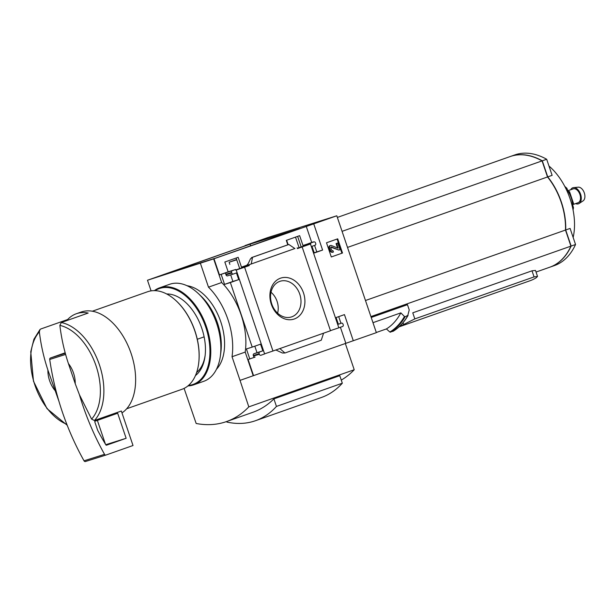 <?xml version="1.0" encoding="UTF-8"?>
<svg xmlns="http://www.w3.org/2000/svg" width="615" height="615" viewBox="0 0 615 615"><rect width="100%" height="100%" fill="white"/><g stroke="black" fill="none" stroke-linecap="round" stroke-linejoin="round"><path stroke-width="0.92" d="M250.643 245.785L250.097 244.155L299.674 228.519L216.449 257.831L166.873 273.475L250.097 244.155M236.129 258.039L239.696 268.578L235.829 269.939M297.614 236.383L301.181 246.915L297.322 248.275M245.108 245.839L147.485 280.24L151.082 290.88M213.651 258.877L336.805 215.788L376.357 332.654L253.211 375.742L245.208 352.088A57.618 35.14 70.6 0 0 221.661 282.531L213.651 258.877L147.485 280.24M336.805 215.788L268.079 237.467L245.024 245.593M239.696 268.578L249.267 265.557L249.006 264.773L294.862 248.537M235.937 270.254L235.676 269.47L228.157 271.845L224.829 262.021L238.159 257.324L241.48 267.148L249.006 264.773M275.866 349.989L282.339 352.979L284.93 353.002L279.879 348.574L272.952 351.011L244.586 267.202L235.906 270.146M244.586 267.202L249.267 265.557M287.782 244.832L286.313 240.365L299.643 235.668L302.972 245.493L313.942 241.903A1.468 1.161 -107.5 0 1 315.51 242.91L315.695 243.463A1.468 1.161 -107.5 0 1 315.072 245.247L311.997 246.323L314.257 253.003L322.598 250.067L313.75 223.906M297.16 247.814L297.429 248.591L302.134 246.938L310.752 243.894L310.49 243.117M301.181 246.915L310.752 243.894M271.315 304.256A21.533 17.059 72.5 0 0 301.435 313.412A21.533 17.059 72.5 0 0 289.481 278.088A21.533 17.059 72.5 0 0 271.315 304.256M279.879 348.574L323.575 333.184L321.261 340.21L284.93 353.002M302.134 246.938L330.501 330.747L323.575 333.184M302.972 245.493L313.458 242.056M308.184 243.717A1.468 1.161 -107.5 0 0 308.13 243.74L313.396 241.88M241.48 267.148L247.092 265.173M246.63 265.442L251.243 263.989L252.534 257.285L250.466 258.823L248.26 263.512L246.684 265.426M306.224 226.282L311.69 242.418M213.997 258.769L219.455 274.905L228.157 271.845M331.3 256.962L326.496 242.771L337.697 238.828L342.501 253.019L331.3 256.962L342.501 253.019M353.302 340.772L344.454 314.619L336.105 317.555L338.365 324.236L341.44 323.152A1.468 1.161 -107.5 0 1 343.009 324.159L343.201 324.712A1.468 1.161 -107.5 0 1 342.57 326.496L338.834 327.81L310.467 244.001M330.463 330.632L338.834 327.81M236.252 270.139L264.619 353.948L260.883 355.27A1.468 1.161 -107.5 0 1 259.315 354.263L259.123 353.702A1.468 1.161 -107.5 0 1 259.753 351.926L262.828 350.842L260.568 344.169L252.219 347.106L230.371 282.554L238.712 279.61L236.452 272.937L233.377 274.021A1.468 1.161 -107.5 0 1 231.809 273.014L231.624 272.453A1.468 1.161 -107.5 0 1 232.247 270.677L235.676 269.47M264.581 353.84L272.952 351.011M219.455 274.905L232.247 270.677M197.292 339.257L204.126 336.851M68.426 363.611A20.564 12.546 70.6 0 1 75.215 383.675L68.426 363.611C64.275 351.157 61.423 338.419 59.87 325.389L61.262 322.529L88.176 313.05A54.643 33.333 -109.4 0 0 76.345 313.735A54.643 33.333 -109.4 0 0 67.665 319.523L67.888 320.192M54.704 390.148A20.564 12.546 70.6 0 1 47.909 370.084L58.909 401.195A235.038 186.214 -107.5 0 1 49.723 359.452A1.468 1.161 -107.5 0 1 50.43 357.999L65.198 352.795M67.665 319.523L40.744 329.002L40.013 329.509L39.36 331.862C40.874 344.738 43.727 357.476 47.909 370.084M253.211 375.742L240.035 380.385L232.032 356.731A57.618 35.14 -109.4 0 0 208.485 287.167L200.475 263.52M184.093 388.388L196.162 423.481A143.026 87.238 -109.4 0 0 226.505 421.575A143.026 87.238 -109.4 0 0 248.814 406.869L240.035 380.385M255.056 357.107L248.091 359.498L253.549 375.634M249.798 358.96L246.407 348.943L252.219 347.106M230.679 274.874L232.9 281.447L224.56 284.384L230.371 282.554M224.56 284.384L221.169 274.367M338.704 316.64L340.956 323.305M255.041 357.107L255.071 357.1A1.468 1.161 -107.5 0 1 253.503 356.093L259.315 354.263M254.818 346.191L257.016 352.679L253.941 353.763A1.468 1.161 -107.5 0 0 253.311 355.539L253.503 356.093M233.323 274.036L227.565 275.851A1.468 1.161 -107.5 0 1 225.997 274.844L231.809 273.014M226.435 272.514A1.468 1.161 -107.5 0 0 225.813 274.29L225.997 274.844M251.489 257.616L288.865 244.493L294.946 248.598M314.588 245.408L316.786 251.896L314.188 252.811M341.271 380.101A143.026 87.238 -109.4 0 0 354.217 369.746L248.814 406.869M226.689 421.513L226.874 422.067A127.213 77.59 -109.4 0 0 255.502 420.706L321.376 397.498A127.213 77.59 -109.4 0 0 342.324 383.214L339.772 375.68L273.898 398.881A143.026 87.238 -109.4 0 1 252.857 412.296L226.505 421.575M365.479 300.504L565.485 230.056A53.474 32.61 -109.4 0 0 547.511 176.966L542.069 160.892A82.264 50.176 -109.4 0 0 510.204 156.541L337.358 217.426M347.513 247.422L547.511 176.966M399.127 326.796A88.875 54.205 70.6 0 0 403.671 324.505L414.825 318.901L534.066 276.904L537.533 276.443L536.088 277.857A88.875 54.205 -109.4 0 1 529.899 280.786L401.572 325.981M536.049 272.045L549.795 267.202A82.264 50.176 -109.4 0 0 570.928 246.138L565.485 230.056M370.922 316.587L570.928 246.138M371.222 317.463L407.461 304.694L409.229 309.914L407.691 315.826A91.374 55.727 70.6 0 1 393.062 331.308L393.462 330.847M414.825 318.901L412.765 312.82L532.006 270.815L535.496 270.423L537.533 276.443M372.982 322.675L400.857 312.858L404.455 316.51A90.997 55.504 70.6 0 1 389.849 332.039L393.062 331.308M389.849 332.039L386.428 328.925L376.303 332.492M408.076 315.326L405.131 316.725L404.455 316.51M400.857 312.858A86.961 53.044 70.6 0 1 386.428 328.925M245.208 352.088L232.032 356.731M221.661 282.531L208.485 287.167M342.071 231.34L542.069 160.892M549.91 267.164A82.264 50.176 -109.4 0 0 550.018 267.125A82.264 50.176 -109.4 0 0 571.143 246.061L565.7 229.979A53.474 32.61 -109.4 0 0 561.334 201.981A53.474 32.61 -109.4 0 0 547.734 176.889L542.292 160.807A82.264 50.176 -109.4 0 0 510.427 156.464A82.264 50.176 -109.4 0 0 510.312 156.502M547.734 176.889L552.124 175.344L546.681 159.262A82.264 50.176 -109.4 0 0 514.817 154.919L510.427 156.464M548.972 166.027A53.474 32.61 70.6 0 1 570.12 198.883A53.474 32.61 70.6 0 1 573.149 237.459M550.018 267.125L554.407 265.58A82.264 50.176 -109.4 0 0 575.54 244.509L570.097 228.426L565.7 229.979M571.143 246.061L575.54 244.509M542.292 160.807L546.681 159.262M61.262 322.529A54.643 33.333 70.6 0 1 99.384 364.726A54.643 33.333 70.6 0 1 94.426 420.506L91.597 419.13L79.42 394.722L75.215 383.675M76.345 313.735L81.18 312.028A54.643 33.333 70.6 0 1 131.133 353.54A54.643 33.333 70.6 0 1 121.97 412.888M94.426 420.506L121.34 411.028L133.017 445.514L105.98 455.038A1.468 1.161 -107.5 0 1 104.542 454.339A235.038 186.214 -107.5 0 1 79.42 394.722M92.327 311.221L147.592 291.748A51.706 31.542 70.6 0 1 176.697 301.319A51.706 31.542 70.6 0 1 194.863 331.031A51.706 31.542 70.6 0 1 198.637 363.596A51.706 31.542 70.6 0 1 181.955 389.295L126.682 408.76M176.851 301.465A51.122 31.181 70.6 0 1 177.005 301.611A51.122 31.181 70.6 0 1 194.955 330.985A51.122 31.181 70.6 0 1 198.691 363.173A51.122 31.181 70.6 0 1 198.66 363.38M354.217 369.746L345.276 343.324M342.324 383.214L276.45 406.423L273.898 398.881M255.502 420.706A127.213 77.59 -109.4 0 0 276.45 406.423M337.105 239.035L341.902 253.211M330.293 249.998L329.625 248.006A2.06 1.63 -107.5 0 1 330.539 245.508A2.06 1.63 -107.5 0 1 331.5 245.562L338.035 248.199L336.666 243.402L337.758 243.01L340.018 249.69L338.927 250.074L331.477 247.015A0.738 0.584 -107.5 0 0 330.809 247.891L331.393 249.613A1.468 1.161 -107.5 0 0 332.93 250.628L333.43 252.012A2.937 2.329 -107.5 0 1 333.376 252.027A2.937 2.329 -107.5 0 1 330.293 249.998L329.694 250.19L329.025 248.199A2.06 1.63 -107.5 0 1 329.94 245.693L330.539 245.508M333.315 252.05L332.838 252.196A2.937 2.329 -107.5 0 1 332.776 252.219A2.937 2.329 -107.5 0 1 329.694 250.19M338.927 250.074L330.885 247.199A0.738 0.584 -107.5 0 1 330.885 247.199L331.477 247.015M337.581 248.06L336.067 243.586L337.758 243.01M336.067 243.586L336.666 243.402M340.403 327.257L345.784 343.147M257.016 352.679L262.828 350.842M232.9 281.447L238.712 279.61M316.786 251.896L322.598 250.067M252.534 257.285L288.865 244.493M277.611 313.181A17.551 13.907 72.5 0 0 271.007 292.256M271.784 304.033A18.719 14.829 72.5 0 0 290.826 317.125A18.719 14.829 72.5 0 0 299.92 294.639A18.719 14.829 72.5 0 0 279.571 281.447A18.719 14.829 72.5 0 0 271.784 304.033M85.431 461.519L105.949 455.046L85.462 461.511A1.468 1.161 -107.5 0 1 84.032 460.812A235.038 186.214 -107.5 0 1 58.909 401.195M94.818 421.905A0.584 0.469 -107.5 0 1 95.071 421.198L117.665 413.234L126.144 438.28L106.495 445.199A0.584 0.469 -107.5 0 1 105.934 444.945A228.572 181.094 -107.5 0 1 97.662 430.308L94.818 421.905M105.788 444.699L126.144 438.28M97.378 420.383L105.388 444.045M299.075 247.661L295.507 237.129M236.721 259.799L229.134 262.221L236.637 259.53M571.812 204.495L572.55 204.234A2.937 0.915 175.2 0 0 573.534 203.511L569.521 191.642A2.937 0.83 -32.5 0 0 568.314 191.726A17.627 10.755 70.6 0 1 572.55 204.234M567.468 192.026L568.314 191.726M568.598 191.496A2.352 1.43 -109.4 0 1 567.714 190.366L566.869 188.252A2.937 1.399 136 0 0 565.646 188.113M572.873 204.119A2.352 1.43 -109.4 0 0 572.849 205.533L573.472 207.755L572.665 208.039M572.788 208.577A2.937 1.468 7 0 0 573.472 207.778A2.937 1.468 7 0 0 573.472 207.755M567.914 190.727L573.195 188.874A7.342 4.482 70.6 0 1 579.86 194.309A7.342 4.482 70.6 0 1 578.069 202.727L572.78 204.587M570.72 189.743A8.51 5.189 70.6 0 1 573.587 187.606A8.51 5.189 70.6 0 1 580.529 194.079A8.51 5.189 70.6 0 1 579.169 203.465A8.51 5.189 70.6 0 1 575.602 203.596M573.587 187.606L578.254 187.175A7.342 4.482 70.6 0 1 584.25 192.764A7.342 4.482 70.6 0 1 583.082 200.874L579.169 203.465M166.719 293.993A44.072 26.883 70.6 0 1 186.36 303.087A44.072 26.883 70.6 0 1 205.049 356.162A44.072 26.883 70.6 0 1 195.447 375.557M155.095 290.657A50.83 31.004 70.6 0 1 204.265 323.09A50.83 31.004 70.6 0 1 192.487 384.636A50.83 31.004 70.6 0 1 188.482 385.444M154.342 290.641A51.414 31.357 70.6 0 1 159.546 287.851A51.414 31.357 70.6 0 1 206.21 325.927A51.414 31.357 70.6 0 1 193.71 384.836A51.414 31.357 70.6 0 1 193.11 385.036A51.414 31.357 70.6 0 1 187.906 385.928M159.546 287.851L169.648 284.291A51.414 31.357 70.6 0 1 198.591 293.809A51.414 31.357 70.6 0 1 220.401 355.724A51.414 31.357 70.6 0 1 203.811 381.277L193.71 384.836M205.156 355.301A41.682 25.423 70.6 0 1 196.639 372.467M187.037 285.721A46.417 28.313 70.6 0 1 220.462 320.907A46.417 28.313 70.6 0 1 216.465 369.269M198.591 293.809L201.174 296.276A46.417 28.313 70.6 0 1 220.862 352.187L220.401 355.724M308.13 243.74L313.942 241.903L308.153 243.725M66.827 424.296A52.536 32.041 70.6 0 1 33.933 382.069A52.536 32.041 70.6 0 1 39.36 331.862M403.671 324.505L403.056 322.683M405.131 316.725A91.374 55.727 70.6 0 1 390.51 332.208M534.066 276.904L532.006 270.815M59.87 325.389A52.536 32.041 70.6 0 1 96.048 365.856A52.536 32.041 70.6 0 1 91.597 419.13M329.025 248.199L329.625 248.006M337.566 248.03L338.165 247.845M253.941 353.763L259.753 351.926M253.311 355.539L259.123 353.702M225.813 274.29L231.624 272.453M50.43 357.999L65.336 353.294M49.723 359.452L65.651 354.425M84.032 460.812L104.542 454.339M564.762 186.383L566.869 188.252L565.885 188.597M40.006 329.494L33.925 339.219L30.75 351.765L33.479 381.223L47.017 408.644L67.204 425.265M399.035 326.88L401.58 325.981M407.983 315.572C404.032 322.437 399.089 327.672 393.17 331.262M198.691 363.173L198.637 363.596M332.776 252.219L333.376 252.027M227.542 275.858L233.354 274.029M251.474 257.624L287.797 244.824M288.143 244.716L286.636 240.25M229.864 264.365L229.134 262.221M573.065 209.946L573.472 207.778"/></g></svg>

